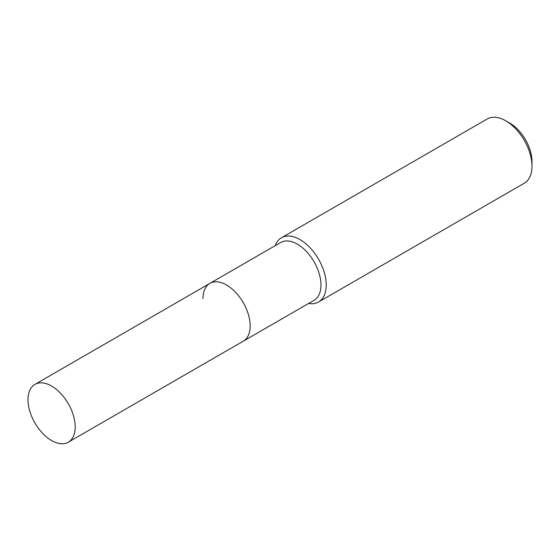 <?xml version="1.0" encoding="UTF-8"?>
<svg xmlns="http://www.w3.org/2000/svg" width="560" height="560" viewBox="0 0 560 560"><rect width="100%" height="100%" fill="white"/><g stroke="black" fill="none" stroke-linecap="round" stroke-linejoin="round"><path stroke-width="0.84" d="M68.285 442.204A33.376 19.271 -120 0 0 75.201 426.923A33.376 19.271 -120 0 0 60.634 393.337A33.376 19.271 -120 0 0 34.916 384.398A33.376 19.271 -120 0 0 28 399.672A33.376 19.271 -120 0 0 42.567 433.265A33.376 19.271 -120 0 0 68.285 442.204L243.257 341.187A33.376 19.271 -120 0 0 250.166 325.906A33.376 19.271 -120 0 1 243.257 341.187L314.055 300.307A33.376 19.271 -120 0 0 320.971 285.033A33.376 19.271 -120 0 0 306.404 251.44A33.376 19.271 -120 0 0 280.679 242.501L209.881 283.381A33.376 19.271 -120 0 0 202.972 298.655M209.881 283.381A33.376 19.271 -120 0 1 235.599 292.32A33.376 19.271 -120 0 1 250.166 325.906A33.376 19.271 -120 0 0 235.599 292.32A33.376 19.271 -120 0 0 209.881 283.381L34.916 384.398M308.595 303.464A37.086 21.413 -120 0 0 318.535 302.008A37.086 21.413 -120 0 0 326.214 285.033A37.086 21.413 -120 0 0 310.03 247.709A37.086 21.413 -120 0 0 281.449 237.776A37.086 21.413 -120 0 0 275.219 245.651M505.778 120.806L509.775 123.109A31.43 18.151 -120 0 1 532 161.609L532 166.222A37.086 21.413 -120 0 0 505.778 120.806A37.086 21.413 -120 0 0 487.235 118.965L281.449 237.776M318.535 302.008L524.321 183.197A37.086 21.413 -120 0 0 532 166.222"/></g></svg>
